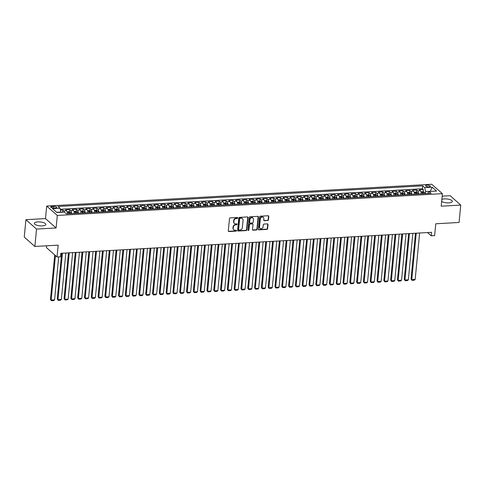<?xml version="1.0" encoding="UTF-8"?>
<svg xmlns="http://www.w3.org/2000/svg" width="485" height="485" viewBox="0 0 485 485"><rect width="100%" height="100%" fill="white"/><g stroke="black" fill="none" stroke-linecap="round" stroke-linejoin="round"><path stroke-width="0.73" d="M237.735 217.953A0.509 0.436 131.5 0 0 237.31 217.498L230.217 217.904A0.727 0.624 131.5 0 0 229.484 218.62L228.302 230.915A0.727 0.624 131.5 0 0 228.902 231.557L235.995 231.157A0.509 0.436 131.5 0 0 236.092 230.199L235.17 230.254A2.328 1.995 131.5 0 1 233.837 229.811A2.328 1.995 131.5 0 1 233.243 228.186L233.346 227.162A2.328 1.995 131.5 0 1 235.692 224.858L236.607 224.804A0.509 0.436 131.5 0 0 236.704 223.852L235.783 223.9A2.328 1.995 131.5 0 1 234.449 223.464A2.328 1.995 131.5 0 1 233.855 221.839L233.958 220.814A2.328 1.995 131.5 0 1 236.304 218.511L237.22 218.456A0.509 0.436 131.5 0 0 237.735 217.953M234.316 223.324A2.328 1.995 131.5 0 1 234.164 223.209A2.328 1.995 131.5 0 1 233.57 221.584L233.667 220.56A2.328 1.995 131.5 0 1 236.013 218.256L236.935 218.201A0.509 0.436 131.5 0 0 237.426 217.51M228.368 231.266A0.727 0.624 131.5 0 0 228.617 231.303L235.71 230.902A0.509 0.436 131.5 0 0 236.201 230.211M233.703 229.678A2.328 1.995 131.5 0 1 233.552 229.557A2.328 1.995 131.5 0 1 232.958 227.932L233.055 226.913A2.328 1.995 131.5 0 1 235.407 224.603L236.322 224.555A0.509 0.436 131.5 0 0 236.813 223.858M441.647 201.451A5.784 1.934 5.5 0 0 448.837 202.863A5.784 1.934 5.5 0 0 452.353 201.439A5.784 1.934 5.5 0 0 444.363 198.905A5.784 1.934 5.5 0 0 441.847 199.383M37.836 221.906A5.784 1.934 5.5 0 0 34.32 223.33A5.784 1.934 5.5 0 0 42.316 225.864A5.784 1.934 5.5 0 0 45.832 224.44A5.784 1.934 5.5 0 0 37.836 221.906M427.055 185.221A2.37 0.794 5.5 0 0 425.612 185.803A2.37 0.794 5.5 0 0 428.892 186.84A2.37 0.794 5.5 0 0 430.334 186.258A2.37 0.794 5.5 0 0 427.055 185.221M267.72 220.566A0.727 0.624 131.5 0 0 268.454 219.844L268.787 216.401A0.727 0.624 131.5 0 0 268.181 215.752L260.306 216.201A0.727 0.624 131.5 0 0 259.572 216.922L258.384 229.211A0.727 0.624 131.5 0 0 258.99 229.854L266.865 229.411A0.727 0.624 131.5 0 0 267.599 228.69L268.005 224.525A0.727 0.624 131.5 0 0 267.399 223.876L264.028 224.07A0.727 0.624 131.5 0 0 263.294 224.791L263.094 226.859A1.946 1.667 131.5 0 1 259.523 227.059L260.299 218.965A1.946 1.667 131.5 0 1 263.876 218.765L263.743 220.111A0.727 0.624 131.5 0 0 264.349 220.76L267.435 220.311A0.727 0.624 131.5 0 0 268.169 219.596L268.496 216.146A0.727 0.624 131.5 0 0 268.435 215.789M36.539 229.078L56.102 227.974L45.487 218.583L25.923 219.693L36.539 229.078L34.865 246.471L58.17 245.149L57.03 256.977L60.431 256.783L60.764 253.303L431.565 232.327L431.232 235.801L434.633 235.613L435.772 223.785L459.077 222.469L460.75 205.076L450.135 195.691L442.156 196.14M56.102 227.974L57.303 215.449L442.393 193.66L441.192 206.186L460.75 205.076M248.017 217.577A0.727 0.624 131.5 0 0 247.411 216.928L239.535 217.377A0.727 0.624 131.5 0 0 238.802 218.098L237.614 230.387A0.727 0.624 131.5 0 0 238.22 231.03L246.101 230.587A0.727 0.624 131.5 0 0 246.835 229.866L248.017 217.577L247.726 217.322A0.727 0.624 131.5 0 0 247.665 216.965M249.92 216.789L257.796 216.34A0.727 0.624 131.5 0 1 258.402 216.989L257.22 229.278A0.727 0.624 131.5 0 1 256.486 229.999L253.109 230.187A0.727 0.624 131.5 0 1 252.509 229.544L252.988 224.561A0.727 0.624 131.5 0 0 252.388 223.912L250.151 224.04A0.727 0.624 131.5 0 0 249.417 224.761L248.914 229.951A0.509 0.436 131.5 0 1 247.981 230.005L249.187 217.51A0.727 0.624 131.5 0 1 249.92 216.789M34.865 246.471L24.25 237.08L25.923 219.693M423.162 191.793L423.375 189.617L419.289 189.847L420.337 190.775L417.615 190.926A2.965 1.17 86.8 0 1 418.525 193.964M416.36 192.175L416.573 189.999L412.486 190.229L413.535 191.157L410.813 191.308A2.965 1.17 86.8 0 1 411.723 194.346M409.558 192.563L409.764 190.387L405.684 190.617L406.733 191.545L404.011 191.696A2.965 1.17 86.8 0 1 404.92 194.734M402.75 192.945L402.962 190.769L398.882 190.999L399.925 191.927L397.203 192.078A2.965 1.17 86.8 0 1 398.118 195.115M395.948 193.333L396.16 191.157L392.074 191.387L393.123 192.315L390.401 192.466A2.965 1.17 86.8 0 1 391.31 195.504M389.146 193.715L389.352 191.539L385.272 191.769L386.321 192.697L383.599 192.848A2.965 1.17 86.8 0 1 384.508 195.885M382.344 194.103L382.55 191.927L378.47 192.157L379.519 193.085L376.796 193.236A2.965 1.17 86.8 0 1 377.706 196.273M375.536 194.485L375.748 192.309L371.668 192.539L372.71 193.466L369.988 193.618A2.965 1.17 86.8 0 1 370.898 196.655M368.733 194.873L368.946 192.697L364.859 192.927L365.908 193.848L363.186 194.006A2.965 1.17 86.8 0 1 364.096 197.043M361.931 195.255L362.137 193.078L358.057 193.309L359.106 194.236L356.384 194.388A2.965 1.17 86.8 0 1 357.293 197.425M355.129 195.643L355.335 193.466L351.255 193.697L352.304 194.618L349.582 194.776A2.965 1.17 86.8 0 1 350.491 197.813M348.321 196.025L348.533 193.848L344.453 194.079L345.496 195.006L342.774 195.158A2.965 1.17 86.8 0 1 343.683 198.195M341.519 196.413L341.731 194.236L337.645 194.467L338.694 195.388L335.972 195.546A2.965 1.17 86.8 0 1 336.881 198.583M334.717 196.795L334.923 194.618L330.843 194.849L331.892 195.776L329.169 195.928A2.965 1.17 86.8 0 1 330.079 198.965M327.915 197.177L328.121 195.006L324.041 195.237L325.083 196.158L322.367 196.316A2.965 1.17 86.8 0 1 323.277 199.353M321.106 197.565L321.319 195.388L317.238 195.619L318.281 196.546L315.559 196.698A2.965 1.17 86.8 0 1 316.469 199.735M314.304 197.947L314.516 195.776L310.43 196.007L311.479 196.928L308.757 197.086A2.965 1.17 86.8 0 1 309.666 200.123M307.502 198.335L307.708 196.158L303.628 196.389L304.677 197.316L301.955 197.468A2.965 1.17 86.8 0 1 302.864 200.505M300.7 198.717L300.906 196.546L296.826 196.777L297.869 197.698L295.153 197.856A2.965 1.17 86.8 0 1 296.062 200.887M293.892 199.105L294.104 196.928L290.018 197.159L291.067 198.086L288.345 198.238A2.965 1.17 86.8 0 1 289.254 201.275M287.09 199.487L287.302 197.316L283.216 197.547L284.265 198.468L281.542 198.626A2.965 1.17 86.8 0 1 282.452 201.657M280.288 199.875L280.494 197.698L276.414 197.928L277.462 198.856L274.74 199.008A2.965 1.17 86.8 0 1 275.65 202.045M273.479 200.256L273.692 198.086L269.611 198.316L270.654 199.238L267.938 199.396A2.965 1.17 86.8 0 1 268.848 202.427M266.677 200.644L266.889 198.468L262.803 198.698L263.852 199.626L261.13 199.778A2.965 1.17 86.8 0 1 262.039 202.815M259.875 201.026L260.087 198.856L256.001 199.086L257.05 200.008L254.328 200.166A2.965 1.17 86.8 0 1 255.237 203.197M253.073 201.414L253.279 199.238L249.199 199.468L250.248 200.396L247.526 200.547A2.965 1.17 86.8 0 1 248.435 203.585M246.265 201.796L246.477 199.626L242.397 199.856L243.44 200.778L240.718 200.935A2.965 1.17 86.8 0 1 241.633 203.967M239.463 202.184L239.675 200.008L235.589 200.238L236.638 201.166L233.915 201.317A2.965 1.17 86.8 0 1 234.825 204.355M232.661 202.566L232.867 200.396L228.787 200.626L229.835 201.548L227.113 201.705A2.965 1.17 86.8 0 1 228.023 204.737M225.858 202.954L226.065 200.778L221.984 201.008L223.033 201.936L220.311 202.087A2.965 1.17 86.8 0 1 221.221 205.125M219.05 203.336L219.262 201.166L215.182 201.396L216.225 202.318L213.503 202.475A2.965 1.17 86.8 0 1 214.412 205.507M212.248 203.724L212.46 201.548L208.374 201.778L209.423 202.706L206.701 202.857A2.965 1.17 86.8 0 1 207.61 205.895M205.446 204.106L205.652 201.936L201.572 202.166L202.621 203.088L199.899 203.245A2.965 1.17 86.8 0 1 200.808 206.277M198.644 204.494L198.85 202.318L194.77 202.548L195.819 203.476L193.097 203.627A2.965 1.17 86.8 0 1 194.006 206.665M191.836 204.876L192.048 202.706L187.968 202.936L189.011 203.858L186.288 204.015A2.965 1.17 86.8 0 1 187.198 207.046M185.034 205.264L185.246 203.088L181.16 203.318L182.208 204.246L179.486 204.397A2.965 1.17 86.8 0 1 180.396 207.435M178.231 205.646L178.438 203.476L174.357 203.706L175.406 204.628L172.684 204.785A2.965 1.17 86.8 0 1 173.594 207.816M171.429 206.034L171.635 203.858L167.555 204.088L168.604 205.016L165.882 205.167A2.965 1.17 86.8 0 1 166.791 208.204M164.621 206.416L164.833 204.246L160.753 204.476L161.796 205.397L159.074 205.555A2.965 1.17 86.8 0 1 159.983 208.586M157.819 206.804L158.031 204.628L153.945 204.858L154.994 205.785L152.272 205.937A2.965 1.17 86.8 0 1 153.181 208.974M151.017 207.186L151.223 205.016L147.143 205.246L148.192 206.167L145.47 206.325A2.965 1.17 86.8 0 1 146.379 209.356M144.215 207.574L144.421 205.397L140.341 205.628L141.384 206.555L138.668 206.707A2.965 1.17 86.8 0 1 139.577 209.744M137.407 207.956L137.619 205.779L133.533 206.016L134.581 206.937L131.859 207.095A2.965 1.17 86.8 0 1 132.769 210.126M130.604 208.344L130.817 206.167L126.73 206.398L127.779 207.325L125.057 207.477A2.965 1.17 86.8 0 1 125.967 210.514M123.802 208.726L124.008 206.549L119.928 206.786L120.977 207.707L118.255 207.865A2.965 1.17 86.8 0 1 119.164 210.896M117 209.114L117.206 206.937L113.126 207.168L114.169 208.095L111.453 208.247A2.965 1.17 86.8 0 1 112.362 211.284M110.192 209.496L110.404 207.319L106.318 207.556L107.367 208.477L104.645 208.635A2.965 1.17 86.8 0 1 105.554 211.666M103.39 209.884L103.602 207.707L99.516 207.938L100.565 208.865L97.843 209.017A2.965 1.17 86.8 0 1 98.752 212.054M96.588 210.266L96.794 208.089L92.714 208.326L93.763 209.247L91.041 209.405A2.965 1.17 86.8 0 1 91.95 212.436M89.78 210.654L89.992 208.477L85.912 208.708L86.954 209.635L84.232 209.787A2.965 1.17 86.8 0 1 85.148 212.824M82.977 211.036L83.19 208.859L79.103 209.096L80.152 210.017L77.43 210.175A2.965 1.17 86.8 0 1 78.34 213.206M76.175 211.424L76.387 209.247L72.301 209.478L73.35 210.405L70.628 210.557A2.965 1.17 86.8 0 1 71.537 213.594M69.373 211.806L69.579 209.629L65.499 209.866L66.548 210.787A2.965 1.17 86.8 0 1 67.457 213.824M53.908 208.029L55.405 207.944A2.298 0.77 5.5 0 0 56.806 207.38A2.298 0.77 5.5 0 0 53.629 206.374L52.131 206.458A2.298 0.77 5.5 0 0 50.731 207.022A2.298 0.77 5.5 0 0 53.908 208.029M57.303 215.449L46.693 206.064L431.777 184.276L442.393 193.66M423.375 189.617L422.411 188.768L422.696 185.846L58.018 206.477L60.025 208.253L60.88 212.309M422.696 185.846L424.702 187.622L432.183 187.198L436.548 191.054L429.061 191.478L431.068 193.254L66.39 213.885L64.384 212.109L56.903 212.533L52.538 208.677L60.025 208.253M62.565 212.194L62.777 210.017L63.826 210.945A2.965 1.17 86.8 0 1 64.487 212.2M69.579 209.629L70.628 210.557M76.387 209.247L77.43 210.175M83.19 208.859L84.232 209.787M89.992 208.477L91.041 209.405M96.794 208.089L97.843 209.017M103.602 207.707L104.645 208.635M110.404 207.319L111.453 208.247M117.206 206.937L118.255 207.865M124.008 206.549L125.057 207.477M130.817 206.167L131.859 207.095M137.619 205.779L138.668 206.707M144.421 205.397L145.47 206.325M151.223 205.016L152.272 205.937M158.031 204.628L159.074 205.555M164.833 204.246L165.882 205.167M171.635 203.858L172.684 204.785M178.438 203.476L179.486 204.397M185.246 203.088L186.288 204.015M192.048 202.706L193.097 203.627M198.85 202.318L199.899 203.245M205.652 201.936L206.701 202.857M212.46 201.548L213.503 202.475M219.262 201.166L220.311 202.087M226.065 200.778L227.113 201.705M232.867 200.396L233.915 201.317M239.675 200.008L240.718 200.935M246.477 199.626L247.526 200.547M253.279 199.238L254.328 200.166M260.087 198.856L261.13 199.778M266.889 198.468L267.938 199.396M273.692 198.086L274.74 199.008M280.494 197.698L281.542 198.626M287.302 197.316L288.345 198.238M294.104 196.928L295.153 197.856M300.906 196.546L301.955 197.468M307.708 196.158L308.757 197.086M314.516 195.776L315.559 196.698M321.319 195.388L322.367 196.316M328.121 195.006L329.169 195.928M334.923 194.618L335.972 195.546M341.731 194.236L342.774 195.158M348.533 193.848L349.582 194.776M355.335 193.466L356.384 194.388M362.137 193.078L363.186 194.006M368.946 192.697L369.988 193.618M375.748 192.309L376.796 193.236M382.55 191.927L383.599 192.848M389.352 191.539L390.401 192.466M396.16 191.157L397.203 192.078M402.962 190.769L404.011 191.696M409.764 190.387L410.813 191.308M416.573 189.999L417.615 190.926M422.411 188.768L60.255 209.253M62.777 210.017L60.461 210.15M430.316 191.405L425.581 191.417L425.375 193.576M60.904 212.048L56.63 212.291M46.584 245.804L46.414 247.586L57.03 256.977M45.487 218.583L46.693 206.064M427.558 232.551L431.232 235.801M430.613 191.387L430.347 191.145L432.183 187.198M427.624 193.448L429.061 191.478M74.26 213.436A2.965 1.17 -93.2 0 0 73.35 210.405M81.062 213.054A2.965 1.17 -93.2 0 0 80.152 210.017M87.864 212.666A2.965 1.17 -93.2 0 0 86.954 209.635M94.672 212.285A2.965 1.17 -93.2 0 0 93.763 209.247M101.474 211.896A2.965 1.17 -93.2 0 0 100.565 208.865M108.276 211.515A2.965 1.17 -93.2 0 0 107.367 208.477M115.078 211.127A2.965 1.17 -93.2 0 0 114.169 208.095M121.887 210.745A2.965 1.17 -93.2 0 0 120.977 207.707M128.689 210.357A2.965 1.17 -93.2 0 0 127.779 207.325M135.491 209.975A2.965 1.17 -93.2 0 0 134.581 206.937M142.299 209.587A2.965 1.17 -93.2 0 0 141.384 206.555M149.101 209.205A2.965 1.17 -93.2 0 0 148.192 206.167M155.903 208.817A2.965 1.17 -93.2 0 0 154.994 205.785M162.705 208.435A2.965 1.17 -93.2 0 0 161.796 205.397M169.514 208.053A2.965 1.17 -93.2 0 0 168.604 205.016M176.316 207.665A2.965 1.17 -93.2 0 0 175.406 204.628M183.118 207.283A2.965 1.17 -93.2 0 0 182.208 204.246M189.92 206.895A2.965 1.17 -93.2 0 0 189.011 203.858M196.728 206.513A2.965 1.17 -93.2 0 0 195.819 203.476M203.53 206.125A2.965 1.17 -93.2 0 0 202.621 203.088M210.332 205.743A2.965 1.17 -93.2 0 0 209.423 202.706M217.135 205.355A2.965 1.17 -93.2 0 0 216.225 202.318M223.943 204.973A2.965 1.17 -93.2 0 0 223.033 201.936M230.745 204.585A2.965 1.17 -93.2 0 0 229.835 201.548M237.547 204.203A2.965 1.17 -93.2 0 0 236.638 201.166M244.349 203.815A2.965 1.17 -93.2 0 0 243.44 200.778M251.157 203.433A2.965 1.17 -93.2 0 0 250.248 200.396M257.959 203.045A2.965 1.17 -93.2 0 0 257.05 200.008M264.762 202.663A2.965 1.17 -93.2 0 0 263.852 199.626M271.564 202.275A2.965 1.17 -93.2 0 0 270.654 199.238M278.372 201.893A2.965 1.17 -93.2 0 0 277.462 198.856M285.174 201.505A2.965 1.17 -93.2 0 0 284.265 198.468M291.976 201.123A2.965 1.17 -93.2 0 0 291.067 198.086M298.784 200.735A2.965 1.17 -93.2 0 0 297.869 197.698M305.586 200.353A2.965 1.17 -93.2 0 0 304.677 197.316M312.388 199.965A2.965 1.17 -93.2 0 0 311.479 196.928M319.191 199.584A2.965 1.17 -93.2 0 0 318.281 196.546M325.999 199.196A2.965 1.17 -93.2 0 0 325.083 196.158M332.801 198.814A2.965 1.17 -93.2 0 0 331.892 195.776M339.603 198.426A2.965 1.17 -93.2 0 0 338.694 195.388M346.405 198.044A2.965 1.17 -93.2 0 0 345.496 195.006M353.213 197.656A2.965 1.17 -93.2 0 0 352.304 194.618M360.015 197.274A2.965 1.17 -93.2 0 0 359.106 194.236M366.818 196.886A2.965 1.17 -93.2 0 0 365.908 193.848M373.62 196.504A2.965 1.17 -93.2 0 0 372.71 193.466M380.428 196.116A2.965 1.17 -93.2 0 0 379.519 193.085M387.23 195.734A2.965 1.17 -93.2 0 0 386.321 192.697M394.032 195.346A2.965 1.17 -93.2 0 0 393.123 192.315M400.834 194.964A2.965 1.17 -93.2 0 0 399.925 191.927M407.642 194.576A2.965 1.17 -93.2 0 0 406.733 191.545M414.445 194.194A2.965 1.17 -93.2 0 0 413.535 191.157M421.247 193.806A2.965 1.17 -93.2 0 0 420.337 190.775M425.581 191.417L424.702 187.622M237.68 230.739A0.727 0.624 131.5 0 0 237.929 230.775L245.81 230.333A0.727 0.624 131.5 0 0 246.544 229.611L247.726 217.322M240.178 218.286A0.509 0.436 131.5 0 0 239.663 218.796L238.626 229.581A0.509 0.436 131.5 0 0 239.044 230.035L240.014 229.981A2.328 1.995 131.5 0 0 242.361 227.671L243.07 220.299A2.328 1.995 131.5 0 0 242.476 218.674A2.328 1.995 131.5 0 0 241.142 218.232L239.887 218.038A0.509 0.436 131.5 0 0 239.378 218.541L239.663 218.796M238.753 229.938L238.468 229.684A0.509 0.436 131.5 0 1 238.335 229.326L239.378 218.541M242.324 218.553A2.328 1.995 131.5 0 0 242.191 218.42A2.328 1.995 131.5 0 0 240.857 217.983L241.142 218.232M239.887 218.038L240.857 217.983M252.576 229.896A0.727 0.624 131.5 0 0 252.824 229.932L256.195 229.744A0.727 0.624 131.5 0 0 256.929 229.023L258.111 216.734A0.727 0.624 131.5 0 0 258.05 216.377M252.8 224.052L252.515 223.797A0.727 0.624 131.5 0 0 252.097 223.658L249.86 223.785A0.727 0.624 131.5 0 0 249.126 224.506L248.914 229.951M248.005 230.193A0.509 0.436 131.5 0 0 248.629 229.696M253.485 219.384A1.946 1.667 131.5 0 0 249.914 219.59L249.642 222.439A0.727 0.624 131.5 0 0 250.242 223.082L252.479 222.961A0.727 0.624 131.5 0 0 253.212 222.239L253.485 219.384M252.837 217.91A1.946 1.667 131.5 0 0 249.629 219.335L249.914 219.59M249.823 222.948L249.539 222.694A0.727 0.624 131.5 0 1 249.351 222.185L249.629 219.335M263.81 220.469A0.727 0.624 131.5 0 0 264.058 220.505L267.435 220.311M263.228 217.292A1.946 1.667 131.5 0 0 260.015 218.711L260.299 218.965M259.887 228.277A1.946 1.667 131.5 0 1 259.239 226.804L260.015 218.711M258.45 229.563A0.727 0.624 131.5 0 0 258.699 229.599L266.58 229.156A0.727 0.624 131.5 0 0 267.314 228.435L267.714 224.27A0.727 0.624 131.5 0 0 267.653 223.918M54.732 254.94L50.446 299.403L51.167 300.039L55.448 255.577M58.703 256.88L54.569 299.845L53.756 300.591L51.374 300.724L50.446 299.403M62.613 212.206L60.892 212.194M51.374 300.724L51.167 300.039L54.569 299.845M67.415 213.145A1.964 0.776 86.8 0 1 67.56 213.818M61.662 253.255L57.254 299.021L57.97 299.651L62.444 253.212M67.142 211.842L69.155 211.727L70.41 212.2A1.964 0.776 86.8 0 1 70.962 213.624M65.845 253.018L61.371 299.463L60.558 300.203L58.176 300.336L57.254 299.021M69.664 213.697A1.964 0.776 -93.2 0 0 69.325 212.545L68.512 212.594A1.964 0.776 86.8 0 1 68.852 213.746M69.325 212.545L69.228 213.545A1 0.394 86.8 0 1 69.276 213.721M58.176 300.336L57.97 299.651L61.371 299.463M74.217 212.757A1.964 0.776 86.8 0 1 74.363 213.43M68.464 252.867L64.056 298.633L64.772 299.269L69.246 252.824M73.95 211.454L75.963 211.345L77.218 211.812A1.964 0.776 86.8 0 1 77.764 213.242M72.647 252.63L68.173 299.075L67.36 299.821L64.984 299.954L64.056 298.633M76.472 213.315A1.964 0.776 -93.2 0 0 76.133 212.163L75.314 212.206A1.964 0.776 86.8 0 1 75.654 213.358M76.133 212.163L76.036 213.164A1 0.394 86.8 0 1 76.078 213.333M64.984 299.954L64.772 299.269L68.173 299.075M81.025 212.375A1.964 0.776 86.8 0 1 81.165 213.048M75.266 252.485L70.858 298.251L71.574 298.881L76.048 252.442M80.752 211.072L82.765 210.957L84.02 211.43A1.964 0.776 86.8 0 1 84.566 212.854M79.449 252.248L74.981 298.693L74.169 299.433L71.786 299.566L70.858 298.251M83.275 212.927A1.964 0.776 -93.2 0 0 82.935 211.775L82.117 211.824A1.964 0.776 86.8 0 1 82.456 212.976M82.935 211.775L82.838 212.776A1 0.394 86.8 0 1 82.88 212.951M71.786 299.566L71.574 298.881L74.981 298.693M87.827 211.987A1.964 0.776 86.8 0 1 87.967 212.66M82.068 252.097L77.661 297.863L78.382 298.499L82.85 252.054M87.555 210.684L89.567 210.575L90.822 211.042A1.964 0.776 86.8 0 1 91.368 212.472M86.257 251.86L81.783 298.305L80.971 299.051L78.588 299.184L77.661 297.863M90.077 212.545A1.964 0.776 -93.2 0 0 89.737 211.393L88.919 211.436A1.964 0.776 86.8 0 1 89.264 212.588M89.737 211.393L89.64 212.394A1 0.394 86.8 0 1 89.689 212.563M78.588 299.184L78.382 298.499L81.783 298.305M94.63 211.606A1.964 0.776 86.8 0 1 94.775 212.278M88.876 251.715L84.469 297.481L85.184 298.111L89.658 251.673M94.357 210.302L96.376 210.187L97.624 210.66A1.964 0.776 86.8 0 1 98.176 212.084M93.059 251.479L88.585 297.923L87.773 298.663L85.39 298.796L84.469 297.481M96.879 212.157A1.964 0.776 -93.2 0 0 96.539 211.005L95.727 211.054A1.964 0.776 86.8 0 1 96.066 212.206M96.539 211.005L96.442 212.006A1 0.394 86.8 0 1 96.491 212.181M85.39 298.796L85.184 298.111L88.585 297.923M101.432 211.217A1.964 0.776 86.8 0 1 101.577 211.896M95.678 251.327L91.271 297.093L91.986 297.729L96.46 251.285M101.165 209.914L103.178 209.805L104.433 210.272A1.964 0.776 86.8 0 1 104.978 211.702M99.861 251.091L95.387 297.535L94.575 298.281L92.198 298.414L91.271 297.093M103.687 211.775A1.964 0.776 -93.2 0 0 103.347 210.623L102.529 210.666A1.964 0.776 86.8 0 1 102.868 211.818M103.347 210.623L103.25 211.624A1 0.394 86.8 0 1 103.293 211.793M92.198 298.414L91.986 297.729L95.387 297.535M108.24 210.836A1.964 0.776 86.8 0 1 108.379 211.508M102.48 250.945L98.073 296.711L98.794 297.341L103.263 250.903M107.967 209.532L109.98 209.417L111.235 209.89A1.964 0.776 86.8 0 1 111.78 211.314M106.664 250.709L102.196 297.153L101.383 297.893L99.001 298.026L98.073 296.711M110.489 211.387A1.964 0.776 -93.2 0 0 110.15 210.235L109.331 210.284A1.964 0.776 86.8 0 1 109.671 211.436M110.15 210.235L110.053 211.236A1 0.394 86.8 0 1 110.095 211.411M99.001 298.026L98.794 297.341L102.196 297.153M115.042 210.448A1.964 0.776 86.8 0 1 115.181 211.127M109.283 250.557L104.875 296.323L105.597 296.959L110.065 250.515M114.769 209.144L116.782 209.035L118.037 209.502A1.964 0.776 86.8 0 1 118.582 210.933M113.472 250.321L108.998 296.765L108.185 297.511L105.803 297.644L104.875 296.323M117.291 211.005A1.964 0.776 -93.2 0 0 116.952 209.853L116.133 209.896A1.964 0.776 86.8 0 1 116.479 211.048M116.952 209.853L116.855 210.854A1 0.394 86.8 0 1 116.903 211.023M105.803 297.644L105.597 296.959L108.998 296.765M121.844 210.066A1.964 0.776 86.8 0 1 121.99 210.739M116.091 250.175L111.683 295.941L112.399 296.571L116.873 250.133M121.577 208.762L123.59 208.647L124.839 209.12A1.964 0.776 86.8 0 1 125.391 210.545M120.274 249.939L115.8 296.383L114.987 297.123L112.605 297.256L111.683 295.941M124.099 210.617A1.964 0.776 -93.2 0 0 123.754 209.465L122.941 209.514A1.964 0.776 86.8 0 1 123.281 210.666M123.754 209.465L123.657 210.466A1 0.394 86.8 0 1 123.705 210.642M112.605 297.256L112.399 296.571L115.8 296.383M128.646 209.678A1.964 0.776 86.8 0 1 128.792 210.357M122.893 249.787L118.485 295.553L119.201 296.189L123.675 249.745M128.379 208.374L130.392 208.265L131.647 208.732A1.964 0.776 86.8 0 1 132.193 210.163M127.076 249.551L122.602 295.995L121.79 296.741L119.413 296.875L118.485 295.553M130.901 210.235A1.964 0.776 -93.2 0 0 130.562 209.083L129.744 209.126A1.964 0.776 86.8 0 1 130.083 210.278M130.562 209.083L130.465 210.084A1 0.394 86.8 0 1 130.507 210.254M119.413 296.875L119.201 296.189L122.602 295.995M135.454 209.296A1.964 0.776 86.8 0 1 135.594 209.969M129.695 249.405L125.288 295.171L126.009 295.801L130.477 249.363M135.182 207.992L137.194 207.877L138.449 208.35A1.964 0.776 86.8 0 1 138.995 209.775M133.878 249.169L129.41 295.614L128.598 296.353L126.215 296.487L125.288 295.171M137.704 209.847A1.964 0.776 -93.2 0 0 137.364 208.695L136.546 208.744A1.964 0.776 86.8 0 1 136.885 209.896M137.364 208.695L137.267 209.696A1 0.394 86.8 0 1 137.31 209.872M126.215 296.487L126.009 295.801L129.41 295.614M142.257 208.908A1.964 0.776 86.8 0 1 142.396 209.587M136.497 249.017L132.096 294.783L132.811 295.42L137.279 248.975M141.984 207.604L143.996 207.495L145.251 207.962A1.964 0.776 86.8 0 1 145.803 209.393M140.686 248.781L136.212 295.226L135.4 295.971L133.017 296.105L132.096 294.783M144.506 209.465A1.964 0.776 -93.2 0 0 144.166 208.314L143.348 208.356A1.964 0.776 86.8 0 1 143.693 209.508M144.166 208.314L144.069 209.314A1 0.394 86.8 0 1 144.118 209.49M133.017 296.105L132.811 295.42L136.212 295.226M149.059 208.526A1.964 0.776 86.8 0 1 149.204 209.199M143.305 248.635L138.898 294.401L139.613 295.032L144.087 248.593M148.792 207.222L150.805 207.107L152.054 207.58A1.964 0.776 86.8 0 1 152.605 209.005M147.488 248.399L143.014 294.844L142.202 295.583L139.819 295.717L138.898 294.401M151.314 209.077A1.964 0.776 -93.2 0 0 150.968 207.926L150.156 207.974A1.964 0.776 86.8 0 1 150.495 209.126M150.968 207.926L150.871 208.926A1 0.394 86.8 0 1 150.92 209.102M139.819 295.717L139.613 295.032L143.014 294.844M155.861 208.138A1.964 0.776 86.8 0 1 156.006 208.817M150.107 248.247L145.7 294.013L146.415 294.65L150.89 248.205M155.594 206.84L157.607 206.725L158.862 207.192A1.964 0.776 86.8 0 1 159.407 208.623M154.291 248.011L149.816 294.456L149.004 295.201L146.628 295.335L145.7 294.013M158.116 208.695A1.964 0.776 -93.2 0 0 157.777 207.544L156.958 207.586A1.964 0.776 86.8 0 1 157.298 208.738M157.777 207.544L157.68 208.544A1 0.394 86.8 0 1 157.722 208.72M146.628 295.335L146.415 294.65L149.816 294.456M162.669 207.756A1.964 0.776 86.8 0 1 162.808 208.429M156.91 247.865L152.502 293.631L153.224 294.262L157.692 247.823M162.396 206.452L164.409 206.337L165.664 206.81A1.964 0.776 86.8 0 1 166.209 208.235M161.093 247.629L156.625 294.074L155.812 294.813L153.43 294.947L152.502 293.631M164.918 208.308A1.964 0.776 -93.2 0 0 164.579 207.156L163.76 207.204A1.964 0.776 86.8 0 1 164.1 208.356M164.579 207.156L164.482 208.156A1 0.394 86.8 0 1 164.524 208.332M153.43 294.947L153.224 294.262L156.625 294.074M169.471 207.368A1.964 0.776 86.8 0 1 169.611 208.047M163.712 247.477L159.31 293.243L160.026 293.88L164.5 247.435M169.198 206.07L171.211 205.955L172.466 206.422A1.964 0.776 86.8 0 1 173.018 207.853M167.901 247.241L163.427 293.686L162.614 294.431L160.232 294.565L159.31 293.243M171.72 207.926A1.964 0.776 -93.2 0 0 171.381 206.774L170.562 206.816A1.964 0.776 86.8 0 1 170.908 207.968M171.381 206.774L171.284 207.774A1 0.394 86.8 0 1 171.332 207.95M160.232 294.565L160.026 293.88L163.427 293.686M176.273 206.986A1.964 0.776 86.8 0 1 176.419 207.659M170.52 247.095L166.112 292.861L166.828 293.492L171.302 247.053M176.006 205.682L178.019 205.567L179.274 206.04A1.964 0.776 86.8 0 1 179.82 207.465M174.703 246.859L170.229 293.304L169.417 294.043L167.034 294.177L166.112 292.861M178.529 207.538A1.964 0.776 -93.2 0 0 178.183 206.386L177.371 206.434A1.964 0.776 86.8 0 1 177.71 207.586M178.183 206.386L178.092 207.386A1 0.394 86.8 0 1 178.134 207.562M167.034 294.177L166.828 293.492L170.229 293.304M183.075 206.598A1.964 0.776 86.8 0 1 183.221 207.277M177.322 246.707L172.915 292.473L173.63 293.11L178.104 246.665M182.809 205.3L184.821 205.185L186.076 205.652A1.964 0.776 86.8 0 1 186.622 207.083M181.505 246.471L177.037 292.916L176.219 293.661L173.842 293.795L172.915 292.473M185.331 207.156A1.964 0.776 -93.2 0 0 184.991 206.004L184.173 206.046A1.964 0.776 86.8 0 1 184.512 207.198M184.991 206.004L184.894 207.004A1 0.394 86.8 0 1 184.937 207.18M173.842 293.795L173.63 293.11L177.037 292.916M189.884 206.216A1.964 0.776 86.8 0 1 190.023 206.889M184.124 246.325L179.717 292.091L180.438 292.722L184.906 246.283M189.611 204.912L191.623 204.797L192.878 205.27A1.964 0.776 86.8 0 1 193.424 206.695M188.307 246.089L183.839 292.534L183.027 293.273L180.644 293.407L179.717 292.091M192.133 206.768A1.964 0.776 -93.2 0 0 191.793 205.616L190.975 205.664A1.964 0.776 86.8 0 1 191.314 206.816M191.793 205.616L191.696 206.616A1 0.394 86.8 0 1 191.739 206.792M180.644 293.407L180.438 292.722L183.839 292.534M196.686 205.828A1.964 0.776 86.8 0 1 196.825 206.507M190.926 245.937L186.525 291.703L187.24 292.34L191.714 245.895M196.413 204.531L198.426 204.415L199.681 204.882A1.964 0.776 86.8 0 1 200.232 206.313M195.115 245.701L190.641 292.146L189.829 292.892L187.446 293.025L186.525 291.703M198.935 206.386A1.964 0.776 -93.2 0 0 198.595 205.234L197.783 205.276A1.964 0.776 86.8 0 1 198.123 206.434M198.595 205.234L198.498 206.234A1 0.394 86.8 0 1 198.547 206.41M187.446 293.025L187.24 292.34L190.641 292.146M203.488 205.446A1.964 0.776 86.8 0 1 203.633 206.119M197.734 245.555L193.327 291.321L194.042 291.952L198.517 245.513M203.221 204.143L205.234 204.027L206.489 204.5A1.964 0.776 86.8 0 1 207.034 205.925M201.918 245.319L197.444 291.764L196.631 292.503L194.249 292.637L193.327 291.321M205.743 205.998A1.964 0.776 -93.2 0 0 205.397 204.846L204.585 204.894A1.964 0.776 86.8 0 1 204.925 206.046M205.397 204.846L205.307 205.846A1 0.394 86.8 0 1 205.349 206.022M194.249 292.637L194.042 291.952L197.444 291.764M210.29 205.058A1.964 0.776 86.8 0 1 210.435 205.737M204.537 245.167L200.129 290.933L200.845 291.57L205.319 245.125M210.023 203.761L212.036 203.645L213.291 204.112A1.964 0.776 86.8 0 1 213.837 205.543M208.72 244.931L204.252 291.376L203.439 292.122L201.057 292.255L200.129 290.933M212.545 205.616A1.964 0.776 -93.2 0 0 212.206 204.464L211.387 204.506A1.964 0.776 86.8 0 1 211.727 205.664M212.206 204.464L212.109 205.464A1 0.394 86.8 0 1 212.151 205.64M201.057 292.255L200.845 291.57L204.252 291.376M217.098 204.676A1.964 0.776 86.8 0 1 217.238 205.349M211.339 244.786L206.931 290.551L207.653 291.182L212.121 244.743M216.825 203.373L218.838 203.257L220.093 203.73A1.964 0.776 86.8 0 1 220.639 205.155M215.522 244.549L211.054 290.994L210.241 291.734L207.859 291.867L206.931 290.551M219.347 205.228A1.964 0.776 -93.2 0 0 219.008 204.076L218.189 204.124A1.964 0.776 86.8 0 1 218.529 205.276M219.008 204.076L218.911 205.076A1 0.394 86.8 0 1 218.953 205.252M207.859 291.867L207.653 291.182L211.054 290.994M223.9 204.288A1.964 0.776 86.8 0 1 224.046 204.967M218.147 244.398L213.739 290.163L214.455 290.8L218.929 244.355M223.627 202.991L225.64 202.875L226.895 203.342A1.964 0.776 86.8 0 1 227.447 204.773M222.33 244.161L217.856 290.606L217.044 291.352L214.661 291.485L213.739 290.163M226.149 204.846A1.964 0.776 -93.2 0 0 225.81 203.694L224.998 203.736A1.964 0.776 86.8 0 1 225.337 204.894M225.81 203.694L225.713 204.694A1 0.394 86.8 0 1 225.761 204.87M214.661 291.485L214.455 290.8L217.856 290.606M230.702 203.906A1.964 0.776 86.8 0 1 230.848 204.579M224.949 244.016L220.542 289.781L221.257 290.412L225.731 243.973M230.436 202.603L232.448 202.487L233.703 202.96A1.964 0.776 86.8 0 1 234.249 204.385M229.132 243.779L224.658 290.224L223.846 290.964L221.469 291.097L220.542 289.781M232.958 204.458A1.964 0.776 -93.2 0 0 232.612 203.306L231.8 203.354A1.964 0.776 86.8 0 1 232.139 204.506M232.612 203.306L232.521 204.306A1 0.394 86.8 0 1 232.564 204.482M221.469 291.097L221.257 290.412L224.658 290.224M237.504 203.518A1.964 0.776 86.8 0 1 237.65 204.197M231.751 243.628L227.344 289.393L228.059 290.03L232.533 243.585M237.238 202.221L239.25 202.106L240.505 202.572A1.964 0.776 86.8 0 1 241.051 204.003M235.934 243.391L231.466 289.836L230.654 290.582L228.271 290.715L227.344 289.393M239.76 204.076A1.964 0.776 -93.2 0 0 239.42 202.924L238.602 202.966A1.964 0.776 86.8 0 1 238.941 204.124M239.42 202.924L239.323 203.924A1 0.394 86.8 0 1 239.366 204.1M228.271 290.715L228.059 290.03L231.466 289.836M244.313 203.136A1.964 0.776 86.8 0 1 244.452 203.809M238.553 243.246L234.146 289.012L234.867 289.642L239.335 243.203M244.04 201.833L246.053 201.718L247.308 202.19A1.964 0.776 86.8 0 1 247.853 203.615M242.736 243.009L238.268 289.454L237.456 290.194L235.073 290.327L234.146 289.012M246.562 203.688A1.964 0.776 -93.2 0 0 246.222 202.536L245.404 202.584A1.964 0.776 86.8 0 1 245.749 203.736M246.222 202.536L246.125 203.536A1 0.394 86.8 0 1 246.174 203.712M235.073 290.327L234.867 289.642L238.268 289.454M251.115 202.748A1.964 0.776 86.8 0 1 251.26 203.427M245.362 242.858L240.954 288.623L241.669 289.26L246.144 242.815M250.842 201.451L252.855 201.336L254.11 201.802A1.964 0.776 86.8 0 1 254.661 203.233M249.545 242.621L245.07 289.066L244.258 289.812L241.876 289.945L240.954 288.623M253.364 203.306A1.964 0.776 -93.2 0 0 253.024 202.154L252.212 202.196A1.964 0.776 86.8 0 1 252.552 203.354M253.024 202.154L252.927 203.154A1 0.394 86.8 0 1 252.976 203.33M241.876 289.945L241.669 289.26L245.07 289.066M257.917 202.366A1.964 0.776 86.8 0 1 258.062 203.039M252.164 242.476L247.756 288.242L248.472 288.872L252.946 242.433M257.65 201.063L259.663 200.948L260.918 201.421A1.964 0.776 86.8 0 1 261.463 202.845M256.347 242.239L251.873 288.684L251.06 289.424L248.684 289.557L247.756 288.242M260.172 202.918A1.964 0.776 -93.2 0 0 259.833 201.766L259.014 201.815A1.964 0.776 86.8 0 1 259.354 202.966M259.833 201.766L259.736 202.766A1 0.394 86.8 0 1 259.778 202.942M248.684 289.557L248.472 288.872L251.873 288.684M264.725 201.978A1.964 0.776 86.8 0 1 264.865 202.657M258.966 242.088L254.558 287.854L255.274 288.49L259.748 242.045M264.452 200.681L266.465 200.566L267.72 201.032A1.964 0.776 86.8 0 1 268.266 202.463M263.149 241.851L258.681 288.296L257.868 289.042L255.486 289.175L254.558 287.854M266.974 202.536A1.964 0.776 -93.2 0 0 266.635 201.384L265.816 201.427A1.964 0.776 86.8 0 1 266.156 202.584M266.635 201.384L266.538 202.384A1 0.394 86.8 0 1 266.58 202.56M255.486 289.175L255.274 288.49L258.681 288.296M271.527 201.596A1.964 0.776 86.8 0 1 271.667 202.269M265.768 241.706L261.36 287.472L262.082 288.102L266.55 241.663M271.254 200.293L273.267 200.178L274.522 200.651A1.964 0.776 86.8 0 1 275.068 202.075M269.957 241.469L265.483 287.914L264.671 288.654L262.288 288.787L261.36 287.472M273.776 202.148A1.964 0.776 -93.2 0 0 273.437 200.996L272.618 201.045A1.964 0.776 86.8 0 1 272.964 202.196M273.437 200.996L273.34 201.996A1 0.394 86.8 0 1 273.388 202.172M262.288 288.787L262.082 288.102L265.483 287.914M278.329 201.208A1.964 0.776 86.8 0 1 278.475 201.887M272.576 241.318L268.169 287.084L268.884 287.72L273.358 241.275M278.057 199.911L280.075 199.796L281.324 200.263A1.964 0.776 86.8 0 1 281.876 201.693M276.759 241.081L272.285 287.526L271.473 288.272L269.09 288.405L268.169 287.084M280.585 201.766A1.964 0.776 -93.2 0 0 280.239 200.614L279.427 200.657A1.964 0.776 86.8 0 1 279.766 201.815M280.239 200.614L280.142 201.614A1 0.394 86.8 0 1 280.191 201.79M269.09 288.405L268.884 287.72L272.285 287.526M285.131 200.826A1.964 0.776 86.8 0 1 285.277 201.499M279.378 240.936L274.971 286.702L275.686 287.332L280.16 240.893M284.865 199.523L286.877 199.408L288.132 199.881A1.964 0.776 86.8 0 1 288.678 201.305M283.561 240.699L279.087 287.144L278.275 287.884L275.898 288.017L274.971 286.702M287.387 201.378A1.964 0.776 -93.2 0 0 287.047 200.226L286.229 200.275A1.964 0.776 86.8 0 1 286.568 201.427M287.047 200.226L286.95 201.226A1 0.394 86.8 0 1 286.993 201.402M275.898 288.017L275.686 287.332L279.087 287.144M291.94 200.438A1.964 0.776 86.8 0 1 292.079 201.117M286.18 240.554L281.773 286.314L282.494 286.95L286.962 240.505M291.667 199.141L293.68 199.026L294.935 199.493A1.964 0.776 86.8 0 1 295.48 200.923M290.363 240.311L285.895 286.756L285.083 287.502L282.7 287.635L281.773 286.314M294.189 200.996A1.964 0.776 -93.2 0 0 293.849 199.844L293.031 199.887A1.964 0.776 86.8 0 1 293.37 201.045M293.849 199.844L293.752 200.845A1 0.394 86.8 0 1 293.795 201.02M282.7 287.635L282.494 286.95L285.895 286.756M298.742 200.056A1.964 0.776 86.8 0 1 298.881 200.729M292.982 240.166L288.575 285.932L289.296 286.562L293.764 240.123M298.469 198.753L300.482 198.638L301.737 199.111A1.964 0.776 86.8 0 1 302.288 200.535M297.172 239.929L292.697 286.374L291.885 287.114L289.503 287.247L288.575 285.932M300.991 200.608A1.964 0.776 -93.2 0 0 300.651 199.456L299.833 199.505A1.964 0.776 86.8 0 1 300.179 200.657M300.651 199.456L300.554 200.457A1 0.394 86.8 0 1 300.603 200.632M289.503 287.247L289.296 286.562L292.697 286.374M305.544 199.668A1.964 0.776 86.8 0 1 305.689 200.347M299.791 239.784L295.383 285.544L296.099 286.18L300.573 239.735M305.277 198.371L307.29 198.256L308.539 198.723A1.964 0.776 86.8 0 1 309.09 200.153M303.974 239.541L299.5 285.986L298.687 286.732L296.305 286.865L295.383 285.544M307.799 200.226A1.964 0.776 -93.2 0 0 307.454 199.074L306.641 199.117A1.964 0.776 86.8 0 1 306.981 200.275M307.454 199.074L307.357 200.075A1 0.394 86.8 0 1 307.405 200.25M296.305 286.865L296.099 286.18L299.5 285.986M312.346 199.286A1.964 0.776 86.8 0 1 312.492 199.959M306.593 239.396L302.185 285.162L302.901 285.792L307.375 239.354M312.079 197.983L314.092 197.868L315.347 198.341A1.964 0.776 86.8 0 1 315.893 199.765M310.776 239.16L306.302 285.604L305.489 286.344L303.113 286.483L302.185 285.162M314.601 199.838A1.964 0.776 -93.2 0 0 314.262 198.686L313.443 198.735A1.964 0.776 86.8 0 1 313.783 199.887M314.262 198.686L314.165 199.687A1 0.394 86.8 0 1 314.207 199.862M303.113 286.483L302.901 285.792L306.302 285.604M319.154 198.898A1.964 0.776 86.8 0 1 319.294 199.577M313.395 239.014L308.987 284.774L309.709 285.41L314.177 238.966M318.881 197.601L320.894 197.486L322.149 197.953A1.964 0.776 86.8 0 1 322.695 199.383M317.578 238.772L313.11 285.216L312.298 285.962L309.915 286.095L308.987 284.774M321.403 199.456A1.964 0.776 -93.2 0 0 321.064 198.304L320.245 198.347A1.964 0.776 86.8 0 1 320.585 199.505M321.064 198.304L320.967 199.305A1 0.394 86.8 0 1 321.009 199.481M309.915 286.095L309.709 285.41L313.11 285.216M325.956 198.517A1.964 0.776 86.8 0 1 326.096 199.189M320.197 238.626L315.796 284.392L316.511 285.022L320.979 238.584M325.684 197.213L327.696 197.098L328.951 197.571A1.964 0.776 86.8 0 1 329.503 198.995M324.386 238.39L319.912 284.834L319.1 285.574L316.717 285.713L315.796 284.392M328.206 199.068A1.964 0.776 -93.2 0 0 327.866 197.916L327.048 197.965A1.964 0.776 86.8 0 1 327.393 199.117M327.866 197.916L327.769 198.917A1 0.394 86.8 0 1 327.818 199.092M316.717 285.713L316.511 285.022L319.912 284.834M332.758 198.129A1.964 0.776 86.8 0 1 332.904 198.808M327.005 238.244L322.598 284.004L323.313 284.64L327.787 238.196M332.492 196.831L334.504 196.716L335.753 197.183A1.964 0.776 86.8 0 1 336.305 198.614M331.188 238.002L326.714 284.446L325.902 285.192L323.519 285.325L322.598 284.004M335.014 198.686A1.964 0.776 -93.2 0 0 334.668 197.534L333.856 197.577A1.964 0.776 86.8 0 1 334.195 198.735M334.668 197.534L334.571 198.535A1 0.394 86.8 0 1 334.62 198.711M323.519 285.325L323.313 284.64L326.714 284.446M339.561 197.747A1.964 0.776 86.8 0 1 339.706 198.42M333.807 237.856L329.4 283.622L330.115 284.258L334.589 237.814M339.294 196.443L341.307 196.328L342.562 196.801A1.964 0.776 86.8 0 1 343.107 198.226M337.99 237.62L333.516 284.064L332.704 284.804L330.327 284.944L329.4 283.622M341.816 198.298A1.964 0.776 -93.2 0 0 341.476 197.146L340.658 197.195A1.964 0.776 86.8 0 1 340.997 198.347M341.476 197.146L341.379 198.147A1 0.394 86.8 0 1 341.422 198.323M330.327 284.944L330.115 284.258L333.516 284.064M346.369 197.359A1.964 0.776 86.8 0 1 346.508 198.038M340.609 237.474L336.202 283.234L336.923 283.87L341.391 237.426M346.096 196.061L348.109 195.946L349.364 196.413A1.964 0.776 86.8 0 1 349.909 197.844M344.793 237.232L340.325 283.676L339.512 284.422L337.13 284.556L336.202 283.234M348.618 197.916A1.964 0.776 -93.2 0 0 348.279 196.764L347.46 196.807A1.964 0.776 86.8 0 1 347.8 197.965M348.279 196.764L348.182 197.765A1 0.394 86.8 0 1 348.224 197.941M337.13 284.556L336.923 283.87L340.325 283.676M353.171 196.977A1.964 0.776 86.8 0 1 353.31 197.65M347.412 237.086L343.01 282.852L343.726 283.489L348.2 237.044M352.898 195.673L354.911 195.558L356.166 196.031A1.964 0.776 86.8 0 1 356.717 197.456M351.601 236.85L347.127 283.295L346.314 284.034L343.932 284.174L343.01 282.852M355.42 197.528A1.964 0.776 -93.2 0 0 355.081 196.376L354.262 196.425A1.964 0.776 86.8 0 1 354.608 197.577M355.081 196.376L354.984 197.377A1 0.394 86.8 0 1 355.032 197.553M343.932 284.174L343.726 283.489L347.127 283.295M359.973 196.589A1.964 0.776 86.8 0 1 360.119 197.268M354.22 236.704L349.812 282.464L350.528 283.101L355.002 236.656M359.706 195.291L361.719 195.176L362.974 195.643A1.964 0.776 86.8 0 1 363.52 197.074M358.403 236.462L353.929 282.907L353.116 283.652L350.734 283.786L349.812 282.464M362.228 197.146A1.964 0.776 -93.2 0 0 361.883 195.995L361.07 196.037A1.964 0.776 86.8 0 1 361.41 197.195M361.883 195.995L361.792 196.995A1 0.394 86.8 0 1 361.834 197.171M350.734 283.786L350.528 283.101L353.929 282.907M366.775 196.207A1.964 0.776 86.8 0 1 366.921 196.88M361.022 236.316L356.614 282.082L357.33 282.719L361.804 236.274M366.508 194.903L368.521 194.788L369.776 195.261A1.964 0.776 86.8 0 1 370.322 196.686M365.205 236.08L360.737 282.525L359.925 283.264L357.542 283.404L356.614 282.082M369.03 196.764A1.964 0.776 -93.2 0 0 368.691 195.607L367.872 195.655A1.964 0.776 86.8 0 1 368.212 196.807M368.691 195.607L368.594 196.607A1 0.394 86.8 0 1 368.636 196.783M357.542 283.404L357.33 282.719L360.737 282.525M373.583 195.819A1.964 0.776 86.8 0 1 373.723 196.498M367.824 235.934L363.417 281.694L364.138 282.331L368.606 235.886M373.311 194.521L375.323 194.406L376.578 194.873A1.964 0.776 86.8 0 1 377.124 196.304M372.007 235.698L367.539 282.137L366.727 282.882L364.344 283.016L363.417 281.694M375.833 196.376A1.964 0.776 -93.2 0 0 375.493 195.225L374.675 195.267A1.964 0.776 86.8 0 1 375.014 196.425M375.493 195.225L375.396 196.225A1 0.394 86.8 0 1 375.438 196.401M364.344 283.016L364.138 282.331L367.539 282.137M380.385 195.437A1.964 0.776 86.8 0 1 380.531 196.11M374.626 235.546L370.225 281.312L370.94 281.949L375.414 235.504M380.113 194.133L382.125 194.018L383.38 194.491A1.964 0.776 86.8 0 1 383.932 195.916M378.815 235.31L374.341 281.755L373.529 282.494L371.146 282.634L370.225 281.312M382.635 195.995A1.964 0.776 -93.2 0 0 382.295 194.837L381.483 194.885A1.964 0.776 86.8 0 1 381.822 196.037M382.295 194.837L382.198 195.837A1 0.394 86.8 0 1 382.247 196.013M371.146 282.634L370.94 281.949L374.341 281.755M387.188 195.049A1.964 0.776 86.8 0 1 387.333 195.728M381.434 235.164L377.027 280.924L377.742 281.561L382.216 235.116M386.921 193.751L388.934 193.636L390.189 194.103A1.964 0.776 86.8 0 1 390.734 195.534M385.617 234.928L381.143 281.367L380.331 282.112L377.948 282.246L377.027 280.924M389.443 195.607A1.964 0.776 -93.2 0 0 389.097 194.455L388.285 194.497A1.964 0.776 86.8 0 1 388.624 195.655M389.097 194.455L389.006 195.455A1 0.394 86.8 0 1 389.049 195.631M377.948 282.246L377.742 281.561L381.143 281.367M393.99 194.667A1.964 0.776 86.8 0 1 394.135 195.34M388.236 234.776L383.829 280.542L384.544 281.179L389.018 234.734M393.723 193.363L395.736 193.248L396.991 193.721A1.964 0.776 86.8 0 1 397.536 195.146M392.42 234.54L387.951 280.985L387.139 281.724L384.757 281.864L383.829 280.542M396.245 195.225A1.964 0.776 -93.2 0 0 395.905 194.067L395.087 194.115A1.964 0.776 86.8 0 1 395.427 195.267M395.905 194.067L395.808 195.067A1 0.394 86.8 0 1 395.851 195.243M384.757 281.864L384.544 281.179L387.951 280.985M400.798 194.279A1.964 0.776 86.8 0 1 400.937 194.958M395.039 234.394L390.631 280.154L391.353 280.791L395.821 234.346M400.525 192.981L402.538 192.866L403.793 193.333A1.964 0.776 86.8 0 1 404.338 194.764M399.222 234.158L394.754 280.597L393.941 281.342L391.559 281.476L390.631 280.154M403.047 194.837A1.964 0.776 -93.2 0 0 402.708 193.685L401.889 193.727A1.964 0.776 86.8 0 1 402.235 194.885M402.708 193.685L402.611 194.685A1 0.394 86.8 0 1 402.653 194.861M391.559 281.476L391.353 280.791L394.754 280.597M407.6 193.897A1.964 0.776 86.8 0 1 407.746 194.57M401.847 234.006L397.439 279.772L398.155 280.409L402.629 233.964M407.327 192.593L409.34 192.478L410.595 192.951A1.964 0.776 86.8 0 1 411.147 194.376M406.03 233.77L401.556 280.215L400.743 280.954L398.361 281.094L397.439 279.772M409.849 194.455A1.964 0.776 -93.2 0 0 409.51 193.297L408.697 193.345A1.964 0.776 86.8 0 1 409.037 194.497M409.51 193.297L409.413 194.297A1 0.394 86.8 0 1 409.461 194.473M398.361 281.094L398.155 280.409L401.556 280.215M414.402 193.509A1.964 0.776 86.8 0 1 414.548 194.188M408.649 233.624L404.241 279.384L404.957 280.021L409.431 233.576M414.135 192.212L416.148 192.096L417.403 192.563A1.964 0.776 86.8 0 1 417.949 193.994M412.832 233.388L408.358 279.827L407.545 280.572L405.169 280.706L404.241 279.384M416.657 194.067A1.964 0.776 -93.2 0 0 416.318 192.915L415.499 192.957A1.964 0.776 86.8 0 1 415.839 194.115M416.318 192.915L416.221 193.915A1 0.394 86.8 0 1 416.263 194.091M405.169 280.706L404.957 280.021L408.358 279.827M421.21 193.127A1.964 0.776 86.8 0 1 421.35 193.8M415.451 233.237L411.044 279.002L411.759 279.639L416.233 233.194M420.938 191.824L422.95 191.708L424.205 192.181A1.964 0.776 86.8 0 1 424.751 193.606M419.634 233L415.166 279.445L414.354 280.185L411.971 280.324L411.044 279.002M423.46 193.685A1.964 0.776 -93.2 0 0 423.12 192.527L422.302 192.575A1.964 0.776 86.8 0 1 422.641 193.727M423.12 192.527L423.023 193.527A1 0.394 86.8 0 1 423.065 193.703M411.971 280.324L411.759 279.639L415.166 279.445M66.548 210.787L63.826 210.945M51.998 207.847L52.131 206.458M53.465 208.041L53.629 206.374M70.38 212.187L67.288 212.357M77.182 211.799L74.09 211.975M83.99 211.418L80.892 211.587M90.792 211.03L87.7 211.205M97.594 210.648L94.502 210.817M104.396 210.26L101.304 210.435M111.204 209.878L108.113 210.047M118.007 209.49L114.915 209.665M124.809 209.108L121.717 209.277M131.617 208.72L128.519 208.896M138.419 208.338L135.327 208.508M145.221 207.95L142.129 208.126M152.023 207.568L148.931 207.738M158.831 207.18L155.733 207.356M165.634 206.798L162.542 206.968M172.436 206.41L169.344 206.586M179.238 206.028L176.146 206.204M186.046 205.64L182.948 205.816M192.848 205.258L189.756 205.434M199.65 204.87L196.558 205.046M206.452 204.488L203.36 204.664M213.261 204.1L210.163 204.276M220.063 203.718L216.971 203.894M226.865 203.33L223.773 203.506M233.667 202.948L230.575 203.124M240.475 202.56L237.377 202.736M247.277 202.178L244.185 202.354M254.079 201.79L250.987 201.966M260.881 201.408L257.79 201.584M267.69 201.02L264.598 201.196M274.492 200.638L271.4 200.814M281.294 200.25L278.202 200.426M288.096 199.868L285.004 200.044M294.904 199.481L291.812 199.656M301.706 199.099L298.614 199.274M308.508 198.711L305.417 198.886M315.317 198.329L312.219 198.504M322.119 197.941L319.027 198.116M328.921 197.559L325.829 197.734M335.723 197.171L332.631 197.346M342.531 196.789L339.433 196.965M349.333 196.401L346.241 196.577M356.135 196.019L353.044 196.195M362.938 195.631L359.846 195.807M369.746 195.249L366.648 195.425M376.548 194.861L373.456 195.037M383.35 194.479L380.258 194.655M390.152 194.091L387.06 194.267M396.96 193.709L393.862 193.885M403.762 193.321L400.671 193.497M410.565 192.939L407.473 193.115M417.367 192.551L414.275 192.727M424.175 192.169L421.077 192.345"/></g></svg>
